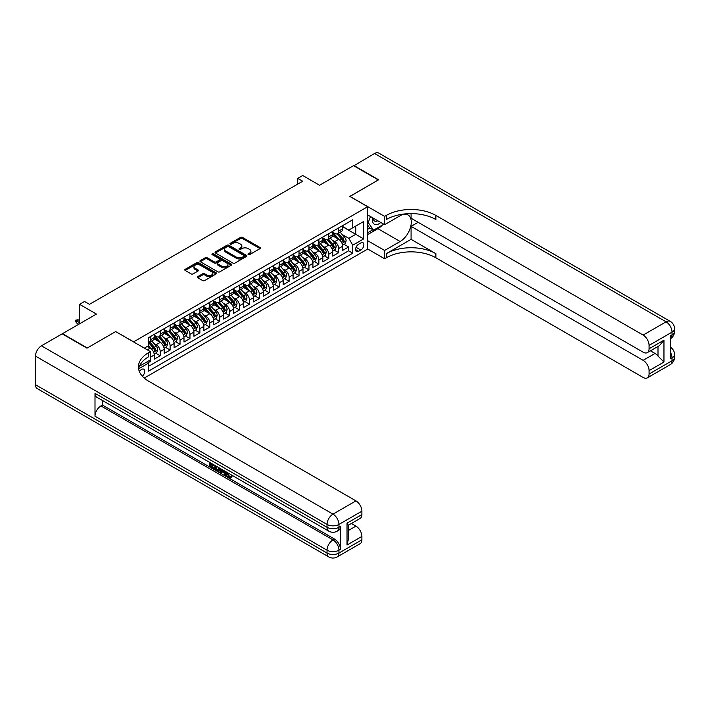 <?xml version="1.0" encoding="UTF-8"?>
<svg xmlns="http://www.w3.org/2000/svg" width="710" height="710" viewBox="0 0 710 710"><rect width="100%" height="100%" fill="white"/><g stroke="black" fill="none" stroke-linecap="round" stroke-linejoin="round"><path stroke-width="1.06" d="M248.287 254.597A0.967 0.559 0 0 0 249.645 254.597L259.993 248.624A1.376 0.799 0 0 0 260.392 248.065A1.376 0.799 0 0 0 259.993 247.497L242.465 237.388A1.376 0.799 0 0 0 240.521 237.388L230.182 243.361A0.967 0.559 0 0 0 231.54 244.142L232.88 243.37A4.402 2.547 0 0 1 239.11 243.37L240.575 244.213A4.402 2.547 0 0 1 241.861 246.015A4.402 2.547 0 0 1 240.575 247.808L239.234 248.58A0.967 0.559 0 0 0 240.592 249.37L241.933 248.598A4.402 2.547 0 0 1 248.163 248.598L249.627 249.441A4.402 2.547 0 0 1 250.914 251.242A4.402 2.547 0 0 1 249.627 253.035L248.287 253.807A0.967 0.559 0 0 0 248.287 254.597L248.287 253.807M142.337 376.193A4.491 2.591 120 0 0 144.618 372.297A4.491 2.591 120 0 0 143.802 369.209A4.491 2.591 120 0 0 141.556 369.431A4.491 2.591 120 0 0 139.4 371.649M197.788 276.607A1.376 0.799 0 0 0 197.389 277.175A1.376 0.799 0 0 0 197.788 277.734L202.705 280.574A1.376 0.799 0 0 0 204.657 280.574L216.142 273.945A1.376 0.799 0 0 0 216.541 273.377A1.376 0.799 0 0 0 216.142 272.817L198.623 262.7A1.376 0.799 0 0 0 196.67 262.7L185.186 269.33A1.376 0.799 0 0 0 184.786 269.898A1.376 0.799 0 0 0 185.186 270.457L191.123 273.882A1.376 0.799 0 0 0 193.067 273.882L197.983 271.051A1.376 0.799 0 0 0 198.392 270.483A1.376 0.799 0 0 0 197.983 269.924L195.046 268.22A3.683 2.13 0 0 1 193.963 266.72A3.683 2.13 0 0 1 196.235 264.759A3.683 2.13 0 0 1 200.247 265.22L211.784 271.877A3.683 2.13 0 0 1 212.858 273.377A3.683 2.13 0 0 1 210.586 275.347A3.683 2.13 0 0 1 206.574 274.885L204.657 273.776A1.376 0.799 0 0 0 202.705 273.776L197.788 276.607L197.788 277.734M115.774 331.641L133.622 341.829L367.647 206.716L349.799 196.413L378.315 179.949L353.518 165.643L319.553 185.248L302.7 175.512L297.738 178.379L302.7 181.236L89.495 304.333L84.534 301.466L79.582 304.333L79.582 323.795M115.774 331.526L87.268 347.989L62.471 333.673L96.436 314.068L79.582 304.333M232.978 263.099A1.376 0.799 0 0 0 234.921 263.099L246.414 256.461A1.376 0.799 0 0 0 246.814 255.902A1.376 0.799 0 0 0 246.414 255.343L228.886 245.225A1.376 0.799 0 0 0 226.943 245.225L215.458 251.855A1.376 0.799 0 0 0 215.059 252.423A1.376 0.799 0 0 0 215.458 252.982L232.978 263.099M212.485 254.801A0.967 0.559 0 0 1 213.462 254.943L213.462 253.798L231.274 264.076A1.376 0.799 0 0 1 231.682 264.644A1.376 0.799 0 0 1 231.274 265.203L219.789 271.832A1.376 0.799 0 0 1 217.846 271.832L200.326 261.715L200.326 260.597A1.376 0.799 0 0 0 199.918 261.156A1.376 0.799 0 0 0 200.326 261.715M200.326 260.597L205.234 257.757A1.376 0.799 0 0 1 207.187 257.757L214.287 261.857A1.376 0.799 0 0 0 216.239 261.857L219.496 259.975A1.376 0.799 0 0 0 219.905 259.416A1.376 0.799 0 0 0 219.496 258.857L212.104 254.579A0.967 0.559 0 0 1 213.462 253.798M148.221 362.659L150.28 361.47L148.993 360.724M150.378 357.236L154.248 355L154.248 359.18L160.203 355.745L155.685 353.136M153.742 343.258L156.235 344.696A5.609 3.239 60 0 1 160.203 351.565L164.17 349.276L164.17 353.456L170.116 350.021L165.607 347.412M163.655 337.534L166.149 338.972A5.609 3.239 60 0 1 170.116 345.841L174.083 343.551L174.083 347.731L180.029 344.297L175.521 341.688M173.577 331.81L176.062 333.247A5.609 3.239 60 0 1 180.029 340.117L183.996 337.827L183.996 342.007L189.952 338.572L185.434 335.963M183.491 326.085L185.984 327.523A5.609 3.239 60 0 1 189.952 334.392L193.919 332.102L193.919 336.283L199.865 332.848L195.356 330.239M193.413 320.361L195.898 321.79A5.609 3.239 60 0 1 199.865 328.668L203.832 326.378L203.832 330.549L209.778 327.115L205.27 324.514M203.326 314.628L205.811 316.065A5.609 3.239 60 0 1 209.778 322.935L213.745 320.645L213.745 324.825L219.701 321.39L215.183 318.79M213.24 308.903L215.733 310.341A5.609 3.239 60 0 1 219.701 317.21L223.668 314.92L223.668 319.101L229.614 315.666L225.105 313.066M223.162 303.179L225.647 304.617A5.609 3.239 60 0 1 229.614 311.486L233.581 309.196L233.581 313.376L239.527 309.942L235.019 307.341M233.075 297.454L235.56 298.892A5.609 3.239 60 0 1 239.527 305.761L243.494 303.472L243.494 307.652L249.45 304.217L244.932 301.617M242.989 291.73L245.483 293.168A5.609 3.239 60 0 1 249.45 300.037L253.417 297.747L253.417 301.927L259.363 298.493L254.855 295.884M252.911 286.006L255.396 287.443A5.609 3.239 60 0 1 259.363 294.313L263.33 292.023L263.33 296.203L269.276 292.768L264.768 290.159M262.824 280.281L265.309 281.719A5.609 3.239 60 0 1 269.276 288.588L273.243 286.299L273.243 290.479L279.199 287.044L274.681 284.435M272.738 274.557L275.231 275.995A5.609 3.239 60 0 1 279.199 282.864L283.166 280.574L283.166 284.754L289.112 281.32L284.603 278.711M282.66 268.833L285.145 270.27A5.609 3.239 60 0 1 289.112 277.14L293.079 274.85L293.079 279.03L299.025 275.595L294.517 272.986M292.573 263.108L295.058 264.546A5.609 3.239 60 0 1 299.025 271.415L302.992 269.125L302.992 273.306L308.948 269.862L304.43 267.262M302.487 257.375L304.98 258.813A5.609 3.239 60 0 1 308.948 265.691L312.915 263.401L312.915 267.572L318.861 264.138L314.352 261.537M312.409 251.651L314.894 253.088A5.609 3.239 60 0 1 318.861 259.958L322.828 257.668L322.828 261.848L328.774 258.413L324.266 255.813M322.322 245.926L324.816 247.364A5.609 3.239 60 0 1 328.774 254.233L332.741 251.943L332.741 256.124L338.697 252.689L338.697 248.509A5.609 3.239 -120 0 0 334.73 241.64L332.236 240.202M334.179 250.089L338.697 252.689M154.248 355A5.609 3.239 -120 0 0 150.28 348.131L147.307 346.409M164.17 349.276A5.609 3.239 -120 0 0 160.203 342.406L154.07 338.865M174.083 343.551A5.609 3.239 -120 0 0 170.116 336.682L163.983 333.141M183.996 337.827A5.609 3.239 -120 0 0 180.029 330.958L173.897 327.416M193.919 332.102A5.609 3.239 -120 0 0 189.952 325.233L183.819 321.692M203.832 326.378A5.609 3.239 -120 0 0 199.865 319.5L193.732 315.959M213.745 320.645A5.609 3.239 -120 0 0 209.778 313.776L203.646 310.234M223.668 314.92A5.609 3.239 -120 0 0 219.701 308.051L213.568 304.51M233.581 309.196A5.609 3.239 -120 0 0 229.614 302.327L223.481 298.786M243.494 303.472A5.609 3.239 -120 0 0 239.527 296.602L233.395 293.061M253.417 297.747A5.609 3.239 -120 0 0 249.45 290.878L243.317 287.337M263.33 292.023A5.609 3.239 -120 0 0 259.363 285.154L253.23 281.613M273.243 286.299A5.609 3.239 -120 0 0 269.276 279.429L263.144 275.888M283.166 280.574A5.609 3.239 -120 0 0 279.199 273.705L273.066 270.164M293.079 274.85A5.609 3.239 -120 0 0 289.112 267.981L282.979 264.439M302.992 269.125A5.609 3.239 -120 0 0 299.025 262.256L292.893 258.715M312.915 263.401A5.609 3.239 -120 0 0 308.948 256.523L302.815 252.982M322.828 257.668A5.609 3.239 -120 0 0 318.861 250.799L312.728 247.258M332.741 251.943A5.609 3.239 -120 0 0 328.774 245.074L322.642 241.533M360.804 242.962L358.63 244.213A4.349 2.512 120 0 0 355.79 248.047A4.349 2.512 120 0 0 356.455 251.535A4.349 2.512 120 0 0 358.63 251.313L360.804 250.053A4.349 2.512 120 0 0 363.644 246.228A4.349 2.512 120 0 0 362.979 242.74A4.349 2.512 120 0 0 360.804 242.962M144.237 378.066L367.647 249.086L367.647 206.716M147.582 361.541L148.496 363.13L148.496 371.144L352.772 253.204L352.772 245.19L348.805 238.32L342.158 234.477M148.496 363.13L138.636 368.827M144.334 348.131L148.496 345.726L148.496 337.711L352.772 219.772L352.772 227.786L363.68 221.484L363.68 238.897L352.772 245.19M154.248 335.306L156.235 336.451A5.609 3.239 60 0 0 159.04 336.726L163.007 334.437A5.609 3.239 -120 0 0 164.17 331.872L164.17 328.668M164.17 329.582L166.149 330.727A5.609 3.239 60 0 0 168.953 331.002L172.921 328.712A5.609 3.239 -120 0 0 174.083 326.147L174.083 322.935M174.083 323.858L176.062 325.002A5.609 3.239 60 0 0 178.867 325.278L182.834 322.988A5.609 3.239 -120 0 0 183.996 320.423L183.996 317.21M183.996 318.133L185.984 319.278A5.609 3.239 60 0 0 188.789 319.553L192.756 317.264A5.609 3.239 -120 0 0 193.919 314.699L193.919 311.486M193.919 312.409L195.898 313.554A5.609 3.239 60 0 0 198.702 313.829L202.669 311.539A5.609 3.239 -120 0 0 203.832 308.965L203.832 305.761M203.832 306.676L205.811 307.82A5.609 3.239 60 0 0 208.616 308.105L212.583 305.815A5.609 3.239 -120 0 0 213.745 303.241L213.745 300.037M213.745 300.951L215.733 302.096A5.609 3.239 60 0 0 218.538 302.38L222.505 300.09A5.609 3.239 -120 0 0 223.668 297.517L223.668 294.313M223.668 295.227L225.647 296.372A5.609 3.239 60 0 0 228.451 296.656L232.418 294.366A5.609 3.239 -120 0 0 233.581 291.792L233.581 288.588M233.581 289.502L235.56 290.647A5.609 3.239 60 0 0 238.365 290.923L242.332 288.633A5.609 3.239 -120 0 0 243.494 286.068L243.494 282.864M243.494 283.778L245.483 284.923A5.609 3.239 60 0 0 248.287 285.198L252.254 282.908A5.609 3.239 -120 0 0 253.417 280.344L253.417 277.14M253.417 278.054L255.396 279.199A5.609 3.239 60 0 0 258.2 279.474L262.167 277.184A5.609 3.239 -120 0 0 263.33 274.619L263.33 271.415M263.33 272.329L265.309 273.474A5.609 3.239 60 0 0 268.114 273.749L272.081 271.46A5.609 3.239 -120 0 0 273.243 268.895L273.243 265.691M273.243 266.605L275.231 267.75A5.609 3.239 60 0 0 278.036 268.025L282.003 265.735A5.609 3.239 -120 0 0 283.166 263.17L283.166 259.958M283.166 260.881L285.145 262.026A5.609 3.239 60 0 0 287.949 262.301L291.916 260.011A5.609 3.239 -120 0 0 293.079 257.446L293.079 254.233M293.079 255.156L295.058 256.301A5.609 3.239 60 0 0 297.872 256.576L301.83 254.286A5.609 3.239 -120 0 0 302.992 251.722L302.992 248.509M302.992 249.423L304.98 250.577A5.609 3.239 60 0 0 307.785 250.852L311.752 248.562A5.609 3.239 -120 0 0 312.915 245.988L312.915 242.784M312.915 243.699L314.894 244.843A5.609 3.239 60 0 0 317.698 245.127L321.666 242.838A5.609 3.239 -120 0 0 322.828 240.264L322.828 237.06M322.828 237.974L324.816 239.119A5.609 3.239 60 0 0 327.621 239.403L331.579 237.113A5.609 3.239 -120 0 0 332.741 234.54L332.741 231.336M148.496 366.333L348.61 250.799L348.61 246.965L342.664 250.399L342.664 246.219A5.609 3.239 -120 0 0 338.697 239.35L332.564 235.809M332.741 232.25L334.73 233.395A5.609 3.239 -120 0 0 337.534 233.679A5.609 3.239 -120 0 0 338.697 231.105L338.697 227.901M337.534 233.679L341.501 231.38A5.609 3.239 -120 0 0 342.664 228.815L342.664 225.611M150.28 336.682L150.28 339.886A5.609 3.239 60 0 1 149.118 342.451A5.609 3.239 60 0 1 148.496 342.681M149.118 342.451L153.085 340.161A5.609 3.239 -120 0 0 154.248 337.596L154.248 334.392M160.203 330.958L160.203 334.161A5.609 3.239 60 0 1 159.04 336.726M170.116 325.224L170.116 328.437A5.609 3.239 60 0 1 168.953 331.002M180.029 319.5L180.029 322.713A5.609 3.239 60 0 1 178.867 325.278M189.952 313.776L189.952 316.988A5.609 3.239 60 0 1 188.789 319.553M199.865 308.051L199.865 311.255A5.609 3.239 60 0 1 198.702 313.829M209.778 302.327L209.778 305.531A5.609 3.239 60 0 1 208.616 308.105M219.701 296.602L219.701 299.806A5.609 3.239 60 0 1 218.538 302.38M229.614 290.878L229.614 294.082A5.609 3.239 60 0 1 228.451 296.656M239.527 285.154L239.527 288.358A5.609 3.239 60 0 1 238.365 290.923M249.45 279.429L249.45 282.633A5.609 3.239 60 0 1 248.287 285.198M259.363 273.705L259.363 276.909A5.609 3.239 60 0 1 258.2 279.474M269.276 267.981L269.276 271.185A5.609 3.239 60 0 1 268.114 273.749M279.199 262.247L279.199 265.46A5.609 3.239 60 0 1 278.036 268.025M289.112 256.523L289.112 259.736A5.609 3.239 60 0 1 287.949 262.301M299.025 250.799L299.025 254.011A5.609 3.239 60 0 1 297.872 256.576M308.948 245.074L308.948 248.278A5.609 3.239 60 0 1 307.785 250.852M318.861 239.35L318.861 242.554A5.609 3.239 60 0 1 317.698 245.127M328.774 233.625L328.774 236.829A5.609 3.239 60 0 1 327.621 239.403M328.774 254.233L328.774 258.413M318.861 259.958L318.861 264.138M308.948 265.691L308.948 269.862M299.025 271.415L299.025 275.595M289.112 277.14L289.112 281.32M279.199 282.864L279.199 287.044M269.276 288.588L269.276 292.768M259.363 294.313L259.363 298.493M249.45 300.037L249.45 304.217M239.527 305.761L239.527 309.942M229.614 311.486L229.614 315.666M219.701 317.21L219.701 321.39M209.778 322.935L209.778 327.115M199.865 328.668L199.865 332.848M189.952 334.392L189.952 338.572M180.029 340.117L180.029 344.297M170.116 345.841L170.116 350.021M160.203 351.565L160.203 355.745M150.28 359.979L150.28 361.47M348.805 238.32L355.754 234.309L355.754 226.073L363.68 221.484M342.664 226.756L363.68 238.897M342.664 226.525L348.805 230.076L352.772 227.786M297.738 178.379L297.738 184.103M344.101 244.364L348.61 246.965M348.61 250.799L352.772 253.204M248.669 254.73L249.627 254.18A4.402 2.547 0 0 0 250.914 252.387L250.914 251.242M241.861 246.015L241.861 247.16A4.402 2.547 0 0 1 240.575 248.953L239.616 249.503M259.993 247.497L259.993 248.624L242.465 238.533A1.376 0.799 0 0 0 240.521 238.533L230.564 244.275M246.397 256.479L228.886 246.37A1.376 0.799 0 0 0 226.943 246.37L215.476 252.991M243.974 256.292A0.967 0.559 0 0 0 243.974 255.511L228.602 246.627A0.967 0.559 0 0 0 227.236 246.627L225.824 247.444A4.402 2.547 0 0 0 224.537 249.245A4.402 2.547 0 0 0 225.824 251.038L236.332 257.109A4.402 2.547 0 0 0 242.563 257.109L243.974 256.292L243.974 257.437A0.967 0.559 0 0 0 244.258 257.047L244.258 255.902M224.537 249.245L224.537 250.39A4.402 2.547 0 0 0 225.824 252.183L225.824 251.038M243.974 257.437L242.563 258.254A4.402 2.547 0 0 1 236.332 258.254L225.824 252.183M200.344 261.733L205.234 258.901L205.234 257.757M219.905 259.416L219.905 260.561A1.376 0.799 0 0 1 219.496 261.12L216.239 263.002A1.376 0.799 0 0 1 214.287 263.002L207.187 258.901A1.376 0.799 0 0 0 205.234 258.901M213.462 254.943L231.256 265.212M221.662 266.117A3.683 2.13 0 0 0 225.673 266.578A3.683 2.13 0 0 0 227.945 264.617A3.683 2.13 0 0 0 226.872 263.108L222.807 260.765A1.376 0.799 0 0 0 220.863 260.765L217.597 262.647A1.376 0.799 0 0 0 217.198 263.206A1.376 0.799 0 0 0 217.597 263.774L221.662 266.117L221.662 267.262A3.683 2.13 0 0 0 225.673 267.723A3.683 2.13 0 0 0 227.945 265.762L227.945 264.617M217.198 263.206L217.198 264.351A1.376 0.799 0 0 0 217.597 264.919L217.597 263.774M221.662 267.262L217.597 264.919M212.858 273.377L212.858 274.522A3.683 2.13 0 0 1 210.586 276.492A3.683 2.13 0 0 1 206.574 276.03L204.657 274.921A1.376 0.799 0 0 0 202.705 274.921L197.806 277.743M193.963 266.72L193.963 267.865A3.683 2.13 0 0 0 195.046 269.365L195.046 268.22M197.966 271.06L195.046 269.365M216.124 273.954L198.623 263.845A1.376 0.799 0 0 0 196.67 263.845L185.203 270.466M342.575 245.243L345.14 243.761L346.134 240.894A3.719 2.148 -120 0 0 344.687 237.406L340.152 232.161M339.247 239.714L333.869 233.492A10.73 6.195 -120 0 0 332.741 232.312M336.3 237.965L333.292 234.486A8.902 5.139 -120 0 0 332.741 233.892M337.028 233.874L341.608 239.181A3.719 2.148 60 0 1 342.939 241.746C343.498 242.492 343.889 242.261 344.128 241.054A3.719 2.148 -120 0 0 342.797 238.498L338.271 233.253M337.294 233.785L342.22 239.492A1.89 1.092 60 0 1 342.699 240.228L344.128 241.054M372.723 217.828A9.115 5.263 120 0 0 375.679 224.671A9.115 5.263 120 0 0 380.729 222.452M373.318 218.174A6.239 3.603 120 0 0 374.614 221.094A6.239 3.603 120 0 0 375.528 221.369A6.239 3.603 120 0 0 377.782 220.757M383.817 224.236L373.549 230.164L369.59 227.874L367.647 225.114M373.549 230.164L368.197 222.549L370.522 216.559M367.647 222.23L368.197 222.549M353.82 165.812L374.543 153.502L666.087 321.825A8.413 4.855 120 0 1 670.293 321.408A8.413 8.413 0 0 1 674.5 328.695A8.413 4.855 180 0 1 672.033 332.129L649.082 345.38A8.413 4.855 -120 0 0 643.127 335.076L666.087 321.825A8.413 4.855 60 0 1 672.033 332.129L672.033 334.987L670.551 335.848L670.551 358.754L672.033 357.893L672.033 360.751A8.413 4.855 60 0 1 670.293 364.603L647.334 377.862A8.413 4.855 -120 0 0 649.082 374.01L672.033 360.751A8.413 4.855 0 0 0 674.5 357.316A8.413 8.413 0 0 1 670.293 364.603M353.82 165.465L378.608 179.781L349.897 196.466M367.647 240.672L384.607 250.461L400.129 241.498A15.78 9.106 120 0 0 410.433 227.599A15.78 9.106 120 0 0 408.019 214.952A15.78 9.106 120 0 0 400.129 215.733L384.607 224.697L384.607 216.39L386.293 215.423A35.056 20.244 180 0 1 435.878 215.423L643.127 335.076M384.607 250.461L384.607 258.76L386.293 257.783A35.056 20.244 180 0 1 435.878 257.783L643.127 377.445A8.413 4.855 -120 0 0 647.334 377.862M411.081 239.35L386.293 253.665A35.056 20.244 180 0 1 435.878 253.665L411.081 239.35L411.081 226.357L418.128 222.292M411.081 213.612L411.081 218.227L643.127 352.195A8.413 4.855 -120 0 0 647.334 352.613A8.413 4.855 -120 0 0 649.082 348.761L663.957 340.17L663.957 362.038L658.001 356.092L658.001 346.453M663.957 362.038L649.082 370.629L649.082 374.01M649.082 370.629A8.413 4.855 -120 0 0 643.127 360.325L655.028 353.456A8.413 4.855 60 0 1 658.001 356.092M411.081 226.357L643.127 360.325M374.543 153.502A8.413 4.855 -60 0 1 378.749 153.085L670.293 321.408M367.647 214.908L384.607 224.697M349.897 196.351L384.607 216.39M367.647 248.97L384.607 258.76M649.082 345.38L649.082 348.761M650.449 350.811L655.028 353.456M386.293 215.423L386.293 219.541A35.056 20.244 180 0 1 435.878 219.541L435.878 215.423M647.334 352.613L659.501 345.584L663.957 340.17M382.291 225.123A15.78 9.106 -60 0 1 377.915 228.673L367.647 234.602M367.647 232.765L372.856 229.765M367.647 229.33L369.883 228.043M227.653 472.727L229.49 476.57L230.182 476.818M226.934 472.345L228.7 477.031L229.854 477.173L231.158 475.815L232.001 476.525L230.51 478.096L228.78 477.865C226.951 476.623 226.029 474.901 226.02 472.7L226.082 471.857M222.088 471.804L220.908 473.233L220.02 472.718L221.52 469.221M225.292 471.404L226.481 475.54L225.691 475.993L224.795 475.478L224.12 472.975L221.582 471.511L220.908 473.233M211.021 464.358L211.021 465.822L214.526 467.846L214.526 468.635L213.737 469.097L209.388 466.585L209.388 462.219M214.145 464.97L213.355 465.707L210.231 463.896L210.231 466.275L211.021 465.822M94.998 393.331L327.044 527.299A8.413 4.855 120 0 0 328.783 531.151L96.737 397.183A8.413 4.855 -60 0 1 94.998 393.331L94.998 416.229A8.413 4.855 -60 0 1 100.944 405.925L102.435 405.064L334.481 539.041A8.413 4.855 60 0 1 340.427 549.345L340.427 526.438A8.413 4.855 60 0 1 338.688 530.29L337.197 531.151A8.413 4.855 -120 0 0 338.945 527.299L340.427 526.438M102.435 405.064L102.435 400.467M219.701 468.174L219.763 469.106L220.535 468.653L219.736 470.916L217.012 470.987L214.881 469.754L214.881 465.387M86.966 348.157L115.677 331.588L150.378 351.619L148.692 352.595A35.056 20.244 -0 0 0 138.423 366.91A35.056 20.244 -0 0 0 148.692 381.217L355.95 500.878A8.413 4.855 60 0 1 361.896 511.182L338.945 524.433L338.945 527.299A8.413 4.855 -0 0 1 327.044 527.299L327.044 524.433L35.5 356.118A8.413 4.855 -60 0 1 41.446 345.814L62.178 333.842L86.966 348.157M150.378 351.619L150.378 359.926L139.417 366.253M347.021 523.146L348.255 525.009L348.255 539.724L347.021 545.023L347.021 523.146L361.896 514.564L361.896 511.182M361.896 514.564A8.413 4.855 60 0 1 360.156 518.415L348.255 525.285M35.5 384.74L327.044 553.063A8.413 4.855 120 0 0 328.783 556.915L37.239 388.592A8.413 4.855 -60 0 1 35.5 384.74L35.5 356.118M351.37 523.483L355.95 526.128A8.413 4.855 60 0 1 361.896 536.432L347.021 545.023M340.427 549.345L338.945 550.197L338.945 553.063L361.896 539.813L361.896 536.432M361.896 539.813A8.413 4.855 60 0 1 360.156 543.665L337.197 556.915A8.413 4.855 -120 0 0 338.945 553.063A8.413 4.855 -0 0 1 327.044 553.063L327.044 550.197L94.998 416.229M148.692 352.595L148.692 356.722A35.056 20.244 -0 0 0 138.61 368.969M210.231 466.275L213.737 468.307L214.526 467.846M213.737 468.307L213.737 469.097M210.231 462.707L213.701 464.713M213.355 464.917L213.355 465.707M219.763 469.106L218.937 471.378M215.716 465.875L215.716 469.452L218.352 470.481L218.866 467.686M216.514 466.328L216.514 468.99L219.141 470.029M215.716 469.452L216.514 468.99M216.949 470.153L217.739 469.7M224.182 470.766L225.691 475.993M222.301 469.674L221.839 470.863L223.863 472.035L223.401 470.304M222.807 469.967L223.57 470.952M221.839 470.863L222.629 470.41M228.7 477.031L229.49 476.57M226.854 473.179L227.617 472.745M230.368 476.268L231.203 476.987L232.001 476.525M231.203 476.987L230.51 478.096M332.662 250.967L335.226 249.485L336.212 246.618A3.719 2.148 -120 0 0 334.765 243.131L330.239 237.886M329.333 245.438L323.955 239.217A10.73 6.195 -120 0 0 322.828 238.036M326.387 243.69L323.378 240.211A8.902 5.139 -120 0 0 322.828 239.616M327.115 239.598L331.694 244.906A3.719 2.148 60 0 1 333.017 247.47C333.576 248.216 333.975 247.985 334.206 246.778A3.719 2.148 -120 0 0 332.883 244.222L328.357 238.977M327.381 239.518L332.307 245.216A1.89 1.092 60 0 1 332.786 245.953L334.206 246.778M322.748 256.692L325.304 255.209L326.298 252.343A3.719 2.148 -120 0 0 324.852 248.855L320.317 243.61M319.411 251.162L314.042 244.941A10.73 6.195 -120 0 0 312.915 243.761M316.465 249.414L313.465 245.935A8.902 5.139 -120 0 0 312.915 245.34M317.192 245.323L321.781 250.63A3.719 2.148 60 0 1 323.103 253.195C323.662 253.94 324.062 253.71 324.292 252.503A3.719 2.148 -120 0 0 322.97 249.947L318.435 244.702M317.468 245.243L322.384 250.941A1.89 1.092 60 0 1 322.864 251.686L324.292 252.503M312.826 262.416L315.391 260.934L316.385 258.076A3.719 2.148 -120 0 0 314.938 254.579L310.403 249.334M309.498 256.887L304.12 250.665A10.73 6.195 -120 0 0 302.992 249.485M306.551 255.147L303.543 251.659A8.902 5.139 -120 0 0 302.992 251.065M307.279 251.056L311.859 256.354A3.719 2.148 60 0 1 313.19 258.919C313.749 259.665 314.139 259.434 314.379 258.227A3.719 2.148 -120 0 0 313.048 255.671L308.522 250.426M307.545 250.967L312.471 256.665A1.89 1.092 60 0 1 312.95 257.411L314.379 258.227M302.913 268.14L305.477 266.658L306.463 263.8A3.719 2.148 -120 0 0 305.016 260.304L300.49 255.059M299.584 262.611L294.206 256.39A10.73 6.195 -120 0 0 293.079 255.209M296.629 260.872L293.629 257.393A8.902 5.139 -120 0 0 293.079 256.789M297.366 256.78L301.945 262.079A3.719 2.148 60 0 1 303.268 264.644C303.827 265.389 304.226 265.158 304.457 263.96A3.719 2.148 -120 0 0 303.135 261.395L298.608 256.15M297.632 256.692L302.558 262.389A1.89 1.092 60 0 1 303.037 263.135L304.457 263.96M303.268 264.644L303.543 265.087M292.999 273.865L295.555 272.383L296.549 269.525A3.719 2.148 -120 0 0 295.103 266.037L290.567 260.792M289.662 268.336L284.293 262.114A10.73 6.195 -120 0 0 283.166 260.943M286.716 266.596L283.707 263.117A8.902 5.139 -120 0 0 283.166 262.514M287.443 262.505L292.032 267.812A3.719 2.148 60 0 1 293.354 270.368C293.913 271.113 294.313 270.883 294.543 269.685A3.719 2.148 -120 0 0 293.221 267.12L288.686 261.875M287.719 262.416L292.635 268.114A1.89 1.092 60 0 1 293.115 268.859L294.543 269.685M293.354 270.368L293.62 270.812M283.077 279.589L285.642 278.107L286.636 275.249A3.719 2.148 -120 0 0 285.189 271.761L280.654 266.516M279.749 274.069L274.371 267.848A10.73 6.195 -120 0 0 273.243 266.667M276.802 272.32L273.794 268.841A8.902 5.139 -120 0 0 273.243 268.238M277.53 268.229L282.11 273.536A3.719 2.148 60 0 1 283.441 276.092C283.991 276.838 284.39 276.616 284.63 275.409A3.719 2.148 -120 0 0 283.299 272.844L278.773 267.599M277.796 268.14L282.722 273.838A1.89 1.092 60 0 1 283.201 274.584L284.63 275.409M283.441 276.092L283.707 276.536M273.164 285.313L275.728 283.84L276.714 280.974A3.719 2.148 -120 0 0 275.267 277.486L270.741 272.241M269.827 279.793L264.457 273.572A10.73 6.195 -120 0 0 263.33 272.392M266.88 278.045L263.88 274.566A8.902 5.139 -120 0 0 263.33 273.962M267.617 273.954L272.196 279.261A3.719 2.148 60 0 1 273.519 281.817C274.078 282.562 274.477 282.34 274.708 281.133A3.719 2.148 -120 0 0 273.385 278.568L268.85 273.323M267.883 273.865L272.809 279.571A1.89 1.092 60 0 1 273.288 280.308L274.708 281.133M273.519 281.817L273.794 282.26M263.25 291.038L265.806 289.565L266.8 286.698A3.719 2.148 -120 0 0 265.354 283.21L260.818 277.965M259.913 285.518L254.544 279.296A10.73 6.195 -120 0 0 253.417 278.116M256.967 283.769L253.958 280.29A8.902 5.139 -120 0 0 253.417 279.696M257.695 279.678L262.283 284.985A3.719 2.148 60 0 1 263.605 287.541C264.164 288.295 264.555 288.065 264.794 286.858A3.719 2.148 -120 0 0 263.472 284.293L258.937 279.048M257.97 279.589L262.886 285.296A1.89 1.092 60 0 1 263.366 286.032L264.794 286.858M263.605 287.541L263.871 287.985M253.328 296.762L255.893 295.289L256.887 292.422A3.719 2.148 -120 0 0 255.44 288.935L250.905 283.689M250 291.242L244.622 285.021A10.73 6.195 -120 0 0 243.494 283.84M247.053 289.494L244.045 286.015A8.902 5.139 -120 0 0 243.494 285.42M247.781 285.402L252.361 290.709A3.719 2.148 60 0 1 253.692 293.265C254.242 294.02 254.642 293.789 254.881 292.582A3.719 2.148 -120 0 0 253.55 290.026L249.024 284.772M248.047 285.313L252.973 291.02A1.89 1.092 60 0 1 253.452 291.757L254.881 292.582M253.692 293.265L253.958 293.709M243.415 302.487L245.98 301.013L246.965 298.147A3.719 2.148 -120 0 0 245.518 294.659L240.992 289.414M240.078 296.966L234.708 290.745A10.73 6.195 -120 0 0 233.581 289.565M237.131 295.218L234.131 291.739A8.902 5.139 -120 0 0 233.581 291.144M237.868 291.127L242.447 296.434A3.719 2.148 60 0 1 243.77 298.99C244.329 299.744 244.728 299.514 244.959 298.306A3.719 2.148 -120 0 0 243.636 295.75L239.101 290.505M238.134 291.038L243.06 296.745A1.89 1.092 60 0 1 243.53 297.481L244.959 298.306M243.77 298.99L244.045 299.434M233.501 308.22L236.057 306.738L237.051 303.871A3.719 2.148 -120 0 0 235.605 300.383L231.07 295.138M230.164 302.691L224.795 296.469A10.73 6.195 -120 0 0 223.668 295.289M227.218 300.942L224.209 297.463A8.902 5.139 -120 0 0 223.668 296.869M227.945 296.851L232.534 302.158A3.719 2.148 60 0 1 233.856 304.723C234.415 305.469 234.806 305.238 235.045 304.031A3.719 2.148 -120 0 0 233.723 301.475L229.188 296.23M228.221 296.771L233.137 302.469A1.89 1.092 60 0 1 233.617 303.205L235.045 304.031M223.579 313.944L226.144 312.462L227.138 309.595A3.719 2.148 -120 0 0 225.691 306.108L221.156 300.863M220.251 308.415L214.873 302.194A10.73 6.195 -120 0 0 213.745 301.013M217.304 306.667L214.296 303.188A8.902 5.139 -120 0 0 213.745 302.593M218.032 302.575L222.612 307.883A3.719 2.148 60 0 1 223.934 310.447C224.493 311.193 224.892 310.962 225.132 309.755A3.719 2.148 -120 0 0 223.801 307.199L219.275 301.954M218.298 302.495L223.224 308.193A1.89 1.092 60 0 1 223.703 308.93L225.132 309.755M213.666 319.669L216.23 318.186L217.216 315.32A3.719 2.148 -120 0 0 215.769 311.832L211.243 306.587M210.329 314.139L204.959 307.918A10.73 6.195 -120 0 0 203.832 306.738M207.382 312.391L204.382 308.912A8.902 5.139 -120 0 0 203.832 308.317M208.11 308.3L212.698 313.607A3.719 2.148 60 0 1 214.021 316.172C214.58 316.917 214.979 316.687 215.21 315.48A3.719 2.148 -120 0 0 213.887 312.924L209.352 307.678M208.385 308.22L213.311 313.918A1.89 1.092 60 0 1 213.781 314.663L215.21 315.48M203.752 325.393L206.308 323.911L207.302 321.053A3.719 2.148 -120 0 0 205.856 317.556L201.32 312.311M200.415 319.864L195.046 313.642A10.73 6.195 -120 0 0 193.919 312.462M197.469 318.124L194.46 314.645A8.902 5.139 -120 0 0 193.919 314.042M198.196 314.033L202.776 319.331A3.719 2.148 60 0 1 204.107 321.896C204.666 322.642 205.057 322.411 205.296 321.204A3.719 2.148 -120 0 0 203.974 318.648L199.439 313.403M198.463 313.944L203.388 319.642A1.89 1.092 60 0 1 203.868 320.387L205.296 321.204M193.83 331.117L196.395 329.635L197.389 326.777A3.719 2.148 -120 0 0 195.942 323.29L191.407 318.036M190.502 325.588L185.124 319.367A10.73 6.195 -120 0 0 183.996 318.195M187.555 323.849L184.547 320.37A8.902 5.139 -120 0 0 183.996 319.766M188.283 319.757L192.863 325.056A3.719 2.148 60 0 1 194.185 327.621C194.744 328.366 195.143 328.135 195.383 326.937A3.719 2.148 -120 0 0 194.052 324.372L189.526 319.127M188.549 319.669L193.475 325.366A1.89 1.092 60 0 1 193.954 326.112L195.383 326.937M194.185 327.621L194.46 328.064M183.917 336.842L186.481 335.36L187.467 332.502A3.719 2.148 -120 0 0 186.02 329.014L181.494 323.769M180.58 331.313L175.21 325.091A10.73 6.195 -120 0 0 174.083 323.92M177.633 329.573L174.633 326.094A8.902 5.139 -120 0 0 174.083 325.491M178.361 325.482L182.949 330.789A3.719 2.148 60 0 1 184.272 333.345C184.831 334.09 185.23 333.86 185.461 332.662A3.719 2.148 -120 0 0 184.138 330.097L179.603 324.852M178.636 325.393L183.562 331.091A1.89 1.092 60 0 1 184.032 331.836L185.461 332.662M184.272 333.345L184.547 333.789M173.994 342.566L176.559 341.084L177.553 338.226A3.719 2.148 -120 0 0 176.107 334.738L171.571 329.493M170.666 337.046L165.297 330.825A10.73 6.195 -120 0 0 164.17 329.644M167.72 335.298L164.711 331.818A8.902 5.139 -120 0 0 164.17 331.215M168.447 331.206L173.027 336.513A3.719 2.148 60 0 1 174.358 339.069C174.917 339.815 175.308 339.593 175.548 338.386A3.719 2.148 -120 0 0 174.225 335.821L169.69 330.576M168.714 331.117L173.639 336.815A1.89 1.092 60 0 1 174.119 337.561L175.548 338.386M174.358 339.069L174.624 339.513M164.081 348.291L166.646 346.817L167.64 343.951A3.719 2.148 -120 0 0 166.184 340.463L161.658 335.218M160.753 342.77L155.375 336.549A10.73 6.195 -120 0 0 154.248 335.368M157.806 341.022L154.798 337.543A8.902 5.139 -120 0 0 154.248 336.939M158.534 336.93L163.114 342.238A3.719 2.148 60 0 1 164.436 344.794C164.995 345.539 165.394 345.317 165.625 344.11A3.719 2.148 -120 0 0 164.303 341.545L159.777 336.3M158.8 336.842L163.726 342.548A1.89 1.092 60 0 1 164.205 343.285L165.625 344.11M164.436 344.794L164.711 345.237M154.168 354.015L156.732 352.542L157.718 349.675A3.719 2.148 -120 0 0 156.271 346.187L151.745 340.942M150.831 348.495L148.461 345.743M147.884 346.746L147.502 346.302M148.612 342.655L153.2 347.962A3.719 2.148 60 0 1 154.523 350.518C155.082 351.272 155.481 351.042 155.712 349.835A3.719 2.148 -120 0 0 154.389 347.27L149.854 342.025M148.887 342.566L153.813 348.273A1.89 1.092 60 0 1 154.283 349.009L155.712 349.835M154.523 350.518L154.798 350.962M76.307 322.828L75.411 320.245L78.091 319.731L76.307 320.76L76.307 322.828L78.783 324.257M75.411 320.245L79.582 322.651M78.091 319.731L79.582 320.592M147.307 349.844L150.28 348.131M156.235 344.696L160.203 342.406M166.149 338.972L170.116 336.682M176.062 333.247L180.029 330.958M185.984 327.523L189.952 325.233M195.898 321.79L199.865 319.5M205.811 316.065L209.778 313.776M215.733 310.341L219.701 308.051M225.647 304.617L229.614 302.327M235.56 298.892L239.527 296.602M245.483 293.168L249.45 290.878M255.396 287.443L259.363 285.154M265.309 281.719L269.276 279.429M275.231 275.995L279.199 273.705M285.145 270.27L289.112 267.981M295.058 264.546L299.025 262.256M304.98 258.813L308.948 256.523M314.894 253.088L318.861 250.799M324.816 247.364L328.774 245.074M334.73 241.64L338.697 239.35M338.697 231.105L342.664 228.815M150.28 339.886L154.248 337.596M160.203 334.161L164.17 331.872M170.116 328.437L174.083 326.147M180.029 322.713L183.996 320.423M189.952 316.988L193.919 314.699M199.865 311.255L203.832 308.965M209.778 305.531L213.745 303.241M219.701 299.806L223.668 297.517M229.614 294.082L233.581 291.792M239.527 288.358L243.494 286.068M249.45 282.633L253.417 280.344M259.363 276.909L263.33 274.619M269.276 271.185L273.243 268.895M279.199 265.46L283.166 263.17M289.112 259.736L293.079 257.446M299.025 254.011L302.992 251.722M308.948 248.278L312.915 245.988M318.861 242.554L322.828 240.264M328.774 236.829L332.741 234.54M338.697 248.509L342.664 246.219M356.056 247.311L360.804 250.053M355.55 249.538L358.63 251.313M249.627 254.18L249.627 253.035M239.234 249.37L239.234 248.58M240.575 248.953L240.575 247.808M230.182 244.142L230.182 243.361M240.521 238.533L240.521 237.388M242.465 238.533L242.465 237.388M215.458 252.982L215.458 251.855M226.943 246.37L226.943 245.225M228.886 246.37L228.886 245.225M246.414 256.461L246.414 255.343M236.332 258.254L236.332 257.109M242.563 258.254L242.563 257.109M207.187 258.901L207.187 257.757M214.287 263.002L214.287 261.857M216.239 263.002L216.239 261.857M219.496 261.12L219.496 259.975M231.274 265.203L231.274 264.076M202.705 274.921L202.705 273.776M204.657 274.921L204.657 273.776M206.574 276.03L206.574 274.885M197.983 271.051L197.983 269.924M185.186 270.457L185.186 269.33M196.67 263.845L196.67 262.7M198.623 263.845L198.623 262.7M216.142 273.945L216.142 272.817M342.007 243.335L346.107 240.965M333.869 233.492L334.383 233.199M342.797 238.498L344.687 237.406M339.841 240.202L341.608 239.181M386.293 253.665L386.293 257.783M435.878 253.665L435.878 257.783M670.551 352.488A8.413 4.855 60 0 1 672.033 357.893A8.413 4.855 180 0 0 674.5 354.459A8.413 8.413 0 0 0 670.551 347.323M672.033 334.987A8.413 4.855 60 0 1 670.551 338.679A8.413 8.413 0 0 0 674.5 331.552A8.413 4.855 0 0 1 672.033 334.987M377.915 228.673L400.129 241.498M41.446 345.814L332.99 514.129L355.95 500.878M100.944 405.925L332.99 539.893L334.481 539.041M348.255 530.565L355.95 526.128M332.99 514.129A8.413 4.855 120 0 0 327.044 524.433A8.413 4.855 180 0 0 338.945 524.433A8.413 4.855 -120 0 0 332.99 514.129M332.99 539.893A8.413 4.855 120 0 0 327.044 550.197A8.413 4.855 180 0 0 338.945 550.197A8.413 4.855 -120 0 0 332.99 539.893M332.094 249.059L336.194 246.689M323.955 239.217L324.47 238.924M332.883 244.222L334.765 243.131M329.919 245.926L331.694 244.906M322.18 254.783L326.272 252.423M314.042 244.941L314.548 244.648M322.97 249.947L324.852 248.855M320.006 251.659L321.781 250.63M312.258 260.508L316.358 258.147M304.12 250.665L304.634 250.373M313.048 255.671L314.938 254.579M310.092 257.384L311.859 256.354M302.345 266.232L306.445 263.871M294.206 256.39L294.721 256.097M303.135 261.395L305.016 260.304M300.17 263.108L301.945 262.079M292.431 271.957L296.523 269.596M284.293 262.114L284.799 261.821M293.221 267.12L295.103 266.037M290.257 268.833L292.032 267.812M282.509 277.681L286.609 275.32M274.371 267.848L274.885 267.546M283.299 272.844L285.189 271.761M280.344 274.557L282.11 273.536M272.596 283.405L276.696 281.045M264.457 273.572L264.972 273.27M273.385 278.568L275.267 277.486M270.421 280.281L272.196 279.261M262.682 289.139L266.774 286.769M254.544 279.296L255.05 279.003M263.472 284.293L265.354 283.21M260.508 286.006L262.283 284.985M252.76 294.863L256.86 292.493M244.622 285.021L245.136 284.728M253.55 290.026L255.44 288.935M250.595 291.73L252.361 290.709M242.847 300.587L246.947 298.218M234.708 290.745L235.223 290.452M243.636 295.75L245.518 294.659M240.672 297.454L242.447 296.434M232.933 306.312L237.025 303.942M224.795 296.469L225.301 296.177M233.723 301.475L235.605 300.383M230.759 303.179L232.534 302.158M223.011 312.036L227.111 309.666M214.873 302.194L215.387 301.901M223.801 307.199L225.691 306.108M220.837 308.912L222.612 307.883M213.098 317.76L217.198 315.4M204.959 307.918L205.474 307.625M213.887 312.924L215.769 311.832M210.923 314.636L212.698 313.607M203.184 323.485L207.276 321.124M195.046 313.642L195.552 313.35M203.974 318.648L205.856 317.556M201.01 320.361L202.776 319.331M193.262 329.209L197.362 326.848M185.124 319.367L185.638 319.074M194.052 324.372L195.942 323.29M191.088 326.085L192.863 325.056M183.349 334.934L187.449 332.573M175.21 325.091L175.716 324.798M184.138 330.097L186.02 329.014M181.174 331.81L182.949 330.789M173.435 340.658L177.527 338.297M165.297 330.825L165.803 330.523M174.225 335.821L176.107 334.738M171.261 337.534L173.027 336.513M163.513 346.391L167.613 344.022M155.375 336.549L155.889 336.247M164.303 341.545L166.184 340.463M161.339 343.258L163.114 342.238M153.6 352.116L157.691 349.746M154.389 347.27L156.271 346.187M151.425 348.983L153.2 347.962M674.5 354.459L674.5 357.316M674.5 328.695L674.5 331.552M328.783 531.151A8.413 8.413 0 0 0 337.197 531.151M328.783 556.915A8.413 8.413 0 0 0 337.197 556.915"/></g></svg>
